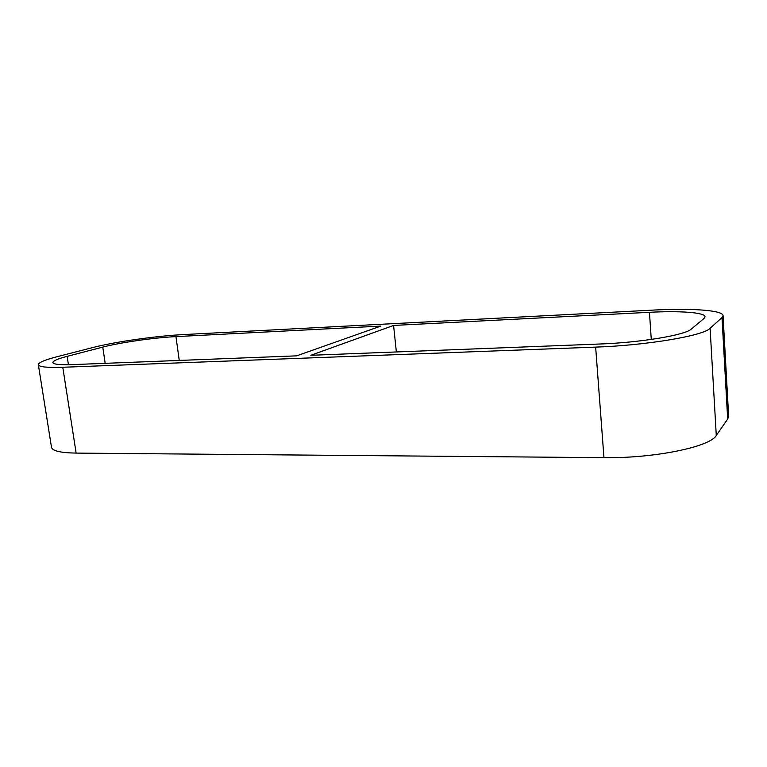 <?xml version="1.0" encoding="UTF-8"?>
<svg xmlns="http://www.w3.org/2000/svg" width="767" height="767" viewBox="0 0 767 767"><rect width="100%" height="100%" fill="white"/><g stroke="black" fill="none" stroke-linecap="round" stroke-linejoin="round"><path stroke-width="1.15" d="M68.436 364.718L67.141 356.358C57.659 358.841 52.894 360.912 52.846 362.57C53.364 364.354 59.96 365.034 72.644 364.603L296.608 355.85L380.787 326.09L175.959 336.608C154.1 337.662 120.457 342.456 102.768 347.106L105.184 363.328M396.366 351.957L393.576 325.438L310.808 355.294L600.503 343.98C640.282 342.59 685.362 335.064 691.23 329.12L704.087 318.41L705.074 316.752C705.094 312.428 679.629 310.693 649.457 312.313L651.269 339.436M393.576 325.438L649.457 312.313M38.35 364.728L51.504 447.314C52.329 450.9 60.545 452.827 76.144 453.096L62.779 367.268C47.103 367.786 38.954 366.933 38.35 364.728C38.436 362.599 44.572 359.963 56.739 356.808L92.596 347.595C114.906 341.794 156.276 335.927 183.418 334.585L652.87 310.108C690.492 308.056 723.013 310.146 723.051 315.649L721.996 317.557L727.672 419.07L728.64 416.078L723.051 315.649M62.779 367.268L595.652 347.115L603.955 457.659L76.144 453.096M603.955 457.659C653.781 458.455 710.137 446.94 716.282 435.464L710.098 328.295C703.617 335.745 646.14 345.438 595.652 347.115M710.098 328.295L721.996 317.557M67.141 356.358L102.768 347.106M727.672 419.07L716.282 435.464M179.248 360.432L175.959 336.608"/></g></svg>
